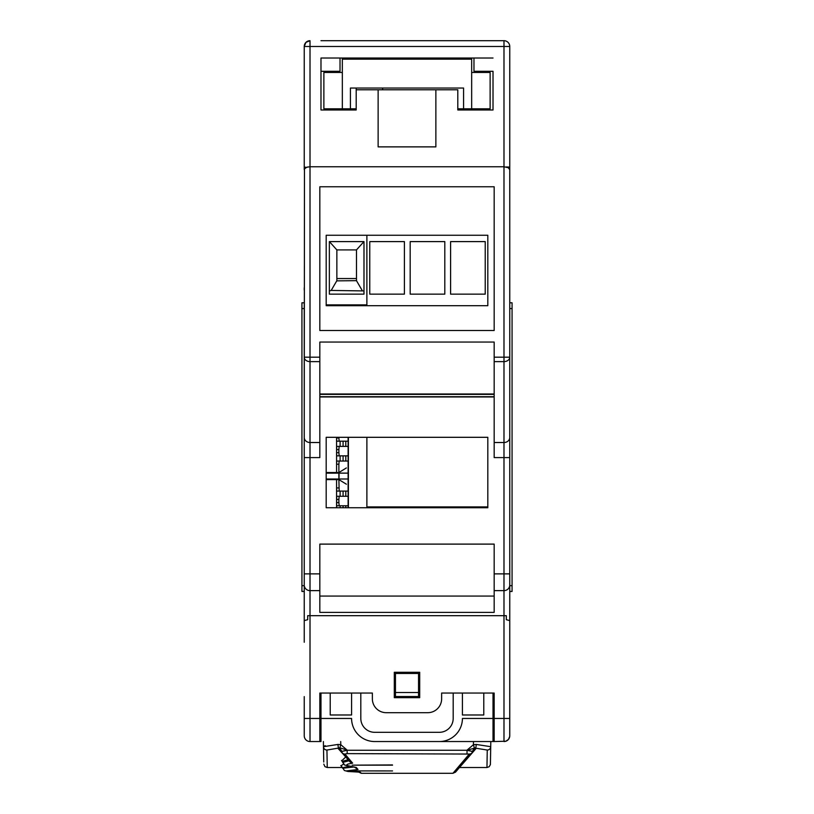 <?xml version="1.0" encoding="UTF-8"?>
<svg xmlns="http://www.w3.org/2000/svg" width="814" height="814" viewBox="0 0 814 814"><rect width="100%" height="100%" fill="white"/><g stroke="black" fill="none" stroke-linecap="round" stroke-linejoin="round"><path stroke-width="1.22" d="M348.117 507.743L348.117 437.311M336.854 278.551L356.481 278.551M362.159 290.435L356.481 280.667L336.752 280.861L331.186 290.435L363.99 290.934M329.355 290.934L331.186 290.435M329.355 294.139L363.99 294.139L363.99 241.605L329.355 241.605L329.355 294.139M356.481 280.667L356.481 249.908L363.95 241.605M336.854 280.861L336.854 249.908L329.395 241.605M369.76 294.139L404.405 294.139L404.405 241.605L369.76 241.605L369.76 294.139M450.59 294.139L485.225 294.139L485.225 241.605L450.59 241.605L450.59 294.139M444.81 241.605L410.175 241.605L410.175 294.139L444.81 294.139L444.81 241.605M336.854 249.908L356.481 249.908M363.99 290.913L363.99 294.139M338.878 473.127L338.878 479.008M348.117 455.85L345.808 455.85L345.808 461.05L336.711 461.05L336.569 464.224L338.878 464.224L338.878 472.537L336.569 472.537L336.569 452.676L336.711 455.85L343.081 455.85L343.081 461.05M348.117 461.05L345.808 461.05M339.184 461.05L338.878 464.224M339.184 446.387L338.878 449.562L336.569 449.562L336.569 438.013L336.711 441.188L340.11 441.188L340.11 446.387L336.711 446.387L336.569 452.676L338.878 452.676L339.184 455.85M345.808 455.85L343.081 455.85M348.117 441.188L345.808 441.188L345.808 446.387L340.11 446.387M348.117 446.387L345.808 446.387M326.18 472.537L336.569 472.537L336.569 437.311L336.569 438.013L338.878 438.013L339.184 441.188M340.11 441.188L343.081 441.188L343.081 446.387M345.808 441.188L343.081 441.188M338.878 449.562L338.878 452.676M346.388 467.938L338.878 472.537M338.878 437.311L338.878 438.013M348.117 505.759L345.808 505.759L345.808 507.743M345.808 505.759L336.711 505.759L336.569 502.584L338.878 502.584L339.184 505.759M339.184 496.286L338.878 499.46L336.569 499.46L336.569 487.922L336.711 491.096L340.11 491.096L340.11 496.286L336.711 496.286L336.569 507.743L336.569 479.609L338.878 479.609L339.184 491.096M348.117 491.096L345.808 491.096L345.808 496.286L340.11 496.286M348.117 496.286L345.808 496.286M326.18 479.609L336.569 479.609L336.569 487.922L338.878 487.922M340.11 491.096L343.081 491.096L343.081 496.286M345.808 491.096L343.081 491.096M338.878 499.46L338.878 502.584M346.388 484.208L338.878 479.609M326.18 305.688L487.82 305.688L487.82 235.256L326.18 235.256L326.18 305.688M494.169 590.628L494.169 544.108L319.831 544.108L319.831 612.382L494.169 612.382L494.169 590.628L503.988 590.628L503.988 718.457L494.169 718.457L494.169 693.05L441.636 693.05L441.636 698.829A13.858 13.858 0 0 1 427.788 712.688L386.212 712.688A13.858 13.858 0 0 1 372.364 698.829L372.364 693.05L319.831 693.05L319.831 718.457L310.012 718.457L310.012 741.544L319.831 741.544L310.012 741.544A5.769 5.769 0 0 1 304.243 735.775L304.243 696.611M319.831 718.457L319.831 741.544L320.981 741.544L320.981 693.05L330.219 693.05L330.219 714.987L351.577 714.987L351.577 693.05L360.816 693.05L360.816 718.457A13.858 13.858 0 0 0 374.674 732.315L439.326 732.315A13.858 13.858 0 0 0 453.184 718.457L453.184 693.05L462.423 693.05L462.423 714.987L483.781 714.987L483.781 693.05L493.019 693.05L493.019 718.457L462.423 718.457A23.097 23.097 0 0 1 439.326 741.544L493.019 741.544L493.019 718.457M394.302 672.272L394.302 697.669L419.698 697.669L419.698 672.272L394.302 672.272M319.831 357.183L319.831 342.053L494.169 342.053L494.169 361.62L503.988 361.62A5.769 4.446 -0 0 0 509.757 357.183L509.757 169.658L508.18 167.674L503.988 166.768L310.012 166.768L310.012 357.183L304.243 357.183A5.769 4.446 -0 0 0 310.012 361.62L310.012 357.183L319.831 357.183L319.831 457.59L310.012 457.59L310.012 442.521L319.831 442.521M320.981 40.7L503.988 40.7A5.769 5.769 0 0 1 509.757 46.469L503.988 46.469L503.988 166.768L309.717 166.768L306.675 167.297L304.467 168.864L304.243 437.505A5.769 5.026 -0 0 0 310.012 442.521L310.012 361.62L319.831 361.62M301.933 591.452L304.243 591.452L301.933 591.452L301.933 302.798L304.243 302.798L304.243 573.87L304.243 437.505M509.757 642.256L509.757 633.017M506.298 619.688L506.298 615.679L506.298 619.688L509.757 620.604L509.757 357.183L503.988 357.183L503.988 442.521A5.769 5.026 -0 0 0 509.757 437.505M509.757 696.611L509.757 620.604L509.727 736.426L508.506 739.377L505.891 741.228L494.169 741.544L494.169 718.457M307.702 615.679L307.702 619.688L307.702 615.679L506.298 615.679M319.831 396.937L494.169 396.937M487.82 437.311L487.82 507.743L326.18 507.743L326.18 437.311L487.82 437.311M304.243 591.452L304.243 633.017L304.243 573.87L310.012 573.87L310.012 457.59L304.243 457.59M494.169 573.87L503.988 573.87L503.988 457.59L494.169 457.59L494.169 442.521L503.988 442.521L503.988 457.59L509.757 457.59M494.169 361.62L494.169 442.521M304.243 290.099L304.243 287.79M494.169 396.713L319.831 396.713M509.757 419.993L509.757 400.366M509.757 290.099L509.757 287.79M493.019 741.544L494.169 741.544M494.169 596.072L319.831 596.072M319.831 186.762L319.831 330.504L494.169 330.504L494.169 186.762L319.831 186.762M319.831 394.007L494.169 394.007M319.831 394.373L494.169 394.373M304.243 642.256L304.243 633.017M307.702 619.688L304.243 620.604M509.757 718.457L503.988 718.457L503.988 741.544A5.769 5.769 0 0 0 509.757 735.775L509.757 697.863M493.019 71.296L493.019 109.982L493.019 71.296L473.972 71.296L473.972 58.018M509.757 46.469L509.757 167.084L506.125 166.972M378.134 89.774L378.134 146.876L435.866 146.876L435.866 89.774L356.196 89.774L356.196 88.034M435.866 89.774L457.804 89.774L457.804 109.982L493.019 109.982M320.981 109.982L320.981 58.018L320.981 109.982L356.196 109.982L320.981 109.982L356.196 109.982L356.196 89.774M493.019 58.018L320.981 58.018M304.243 109.982L304.243 169.658M503.988 40.7L503.988 46.469L304.243 46.469A5.769 5.769 0 0 1 310.012 40.7L305.932 42.389L304.243 46.469L304.243 167.084L306.552 167.348L305.586 167.572M509.757 148.077L509.757 167.084L507.448 167.348M509.757 169.658L509.757 167.084M306.552 167.348L307.845 166.982M320.981 71.296L340.028 71.296L340.028 58.018M382.651 89.774L382.651 88.034M457.804 108.822L463.573 108.822L463.573 88.034L463.573 108.822L490.13 108.822L490.13 72.456L471.662 72.456L471.662 108.822M356.196 108.822L350.427 108.822L350.427 88.034L350.427 108.822L342.338 108.822L342.338 72.456L323.87 72.456L323.87 108.822L342.338 108.822M471.662 58.018L471.662 72.456M342.338 72.456L342.338 58.018M342.338 59.178L471.662 59.178M463.573 88.034L350.427 88.034M395.451 672.272L395.451 673.473L418.549 673.473L418.549 672.272M419.698 673.473L418.549 673.473L418.549 696.519L394.302 696.519L395.451 696.519L395.451 673.473L394.302 673.473M439.326 741.544L374.674 741.544A23.097 23.097 0 0 1 351.577 718.457L320.981 718.457M374.674 741.544L473.494 741.544L473.443 744.688L467.063 750.121L472.629 751.464M320.981 697.863L319.831 697.863M319.831 590.628L310.012 590.628L310.012 718.457L304.243 718.457L304.243 735.775M494.169 697.863L493.019 697.863M392.552 765.16L352.147 765.16L392.44 764.926M472.832 750.732A3.46 3.388 -139.6 0 1 476.078 748.493L459.442 767.541M473.443 749.663A3.46 3.388 40.4 0 1 473.453 749.643L472.751 751.017M459.798 767.531L486.955 767.531L487.26 750.05L476.17 748.259M486.955 767.531L489.173 766.727L490.374 764.641L490.72 746.692A3.46 3.419 -179 0 1 487.26 750.05A3.46 3.419 1 0 0 490.72 746.692L490.415 764.122L490.72 746.692L476.2 744.434A3.46 0.549 -88.4 0 1 475.651 747.781L467.022 750.264L347.181 750.264L341.565 751.505L342.287 752.879A3.46 3.378 139.7 0 1 341.595 751.526L340.771 749.663A3.46 3.388 -40.4 0 0 338.125 748.493L338.563 747.781A3.46 0.549 -91.6 0 1 338.003 744.434L323.484 746.692L324.206 746.062M455.575 772.079L452.94 773.3L469.281 754.049A3.46 3.378 40.3 0 0 472.608 751.526L467.022 750.264L467.022 753.265M469.281 754.049L347.181 753.622L344.933 754.049L352.635 763.145L347.965 764.051L346.184 765.292L354.232 767.063A3.46 2.391 95.2 0 1 353.897 767.063A3.46 2.391 95.2 0 1 353.602 767.002M324.755 745.858L325.285 745.705M341.585 751.464L347.151 750.121L339.876 747.822L340.761 744.688L338.003 744.434M474.328 747.822L473.443 744.688L476.2 744.434M490.72 746.692L490.811 741.544M339.876 747.822L326.943 750.05L327.248 767.531L324.928 766.635L323.789 764.122M344.933 754.049A3.46 3.378 139.7 0 1 342.307 752.889L350.04 761.985L352.635 763.145L350.966 761.161M348.982 760.754L342.887 762.362L344.617 765.058L354.823 767.124M348.097 759.706L343.518 761.019L342.806 762.667M341.381 750.732A3.46 3.388 -40.4 0 0 340.751 749.643A3.46 3.388 -40.4 0 1 340.781 749.684L340.761 749.663M345.95 757.183L338.125 748.493M354.395 767.114L358.007 769.464L346.143 770.939L357.458 772.018A3.46 1.964 91.7 0 1 357.346 772.018A3.46 1.964 91.7 0 1 357.244 772.008M354.232 767.063L356.308 767.47L358.007 769.464M345.523 757.152L341.87 760.714M357.458 772.018L360.358 772.232L361.263 773.3L358.628 772.079M360.358 772.232A3.46 3.46 139.6 0 1 359.493 772.13L348.026 771.489L344.363 770.502L342.948 768.202L353.602 767.032M348.707 766.401L342.633 767.744L342.796 768.385M343.549 764.112L341.056 765.74M338.797 749.277L338.227 748.605M326.943 750.05A3.46 3.419 179 0 1 323.484 746.692L323.392 741.544M392.552 770.929L352.147 770.909L392.552 770.929M509.757 302.798L512.067 302.798L512.067 591.452L509.757 591.452M319.831 573.87L310.012 573.87L310.012 590.628A5.769 5.586 -0 0 1 304.243 585.042L304.243 585.673L301.933 585.673M348.402 437.311L348.402 507.743M348.117 479.008L326.18 479.008M348.117 473.127L326.18 473.127M339.021 479.008L339.021 473.127M366.88 437.311L366.88 507.743M366.88 506.929L487.82 506.929M366.88 235.256L366.88 305.688M366.88 304.874L326.18 304.874M340.11 455.85L340.11 461.05M340.11 505.759L340.11 507.743M343.081 505.759L343.081 507.743M509.757 585.042A5.769 5.586 -0 0 1 503.988 590.628L503.988 573.87L509.757 573.87M494.169 357.183L503.988 357.183L503.988 166.768M310.012 40.7L310.012 166.768M395.451 692.511L418.549 692.511M347.181 753.622L347.151 750.121L340.761 744.688L340.71 741.544M356.308 767.47A3.46 3.439 139.6 0 1 354.914 767.185M509.757 585.673L512.067 585.673M509.757 308.567L512.067 308.567M301.933 308.567L304.243 308.567M383.903 59.178L383.903 58.018M356.196 59.178L356.196 58.018M455.402 772.252L471.917 752.879L472.812 750.864M457.916 769.342L456.196 771.357M342.633 762.036L341.514 760.439M342.633 767.744L340.801 765.628M342.562 767.531L327.248 767.531M323.748 762.006L323.484 746.692M452.94 773.3L361.263 773.3"/></g></svg>
